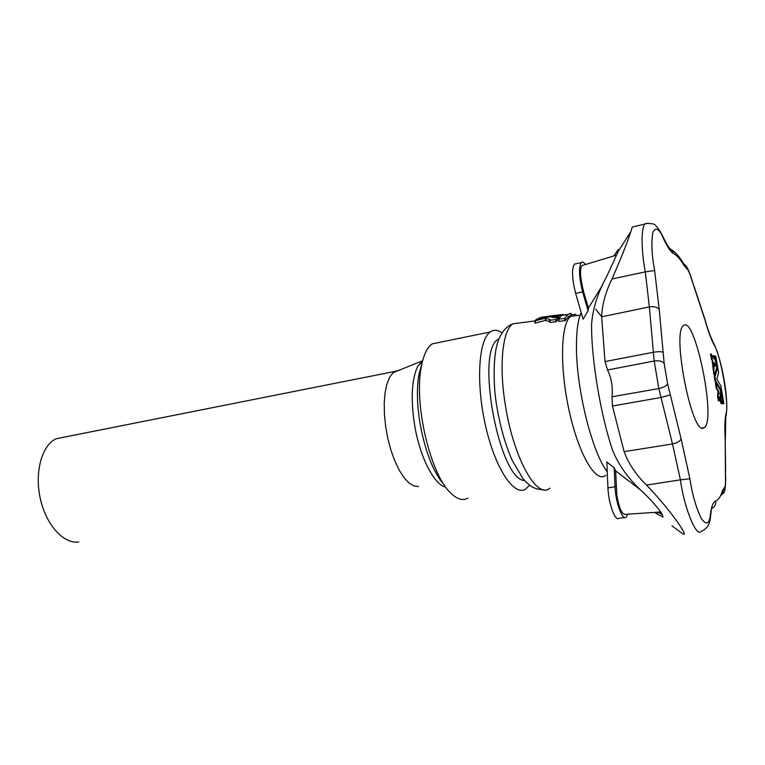 <?xml version="1.0" encoding="UTF-8"?>
<svg xmlns="http://www.w3.org/2000/svg" width="765" height="765" viewBox="0 0 765 765"><rect width="100%" height="100%" fill="white"/><g stroke="black" fill="none" stroke-linecap="round" stroke-linejoin="round"><path stroke-width="1.15" d="M444.36 485.182C433.086 472.043 424.891 450.939 419.765 421.878C417.049 404.188 416.705 388.706 418.732 375.433L422.213 362.38M445.622 487.133C433.803 484.694 419.268 455.749 414.314 423.236C410.719 398.24 411.79 379.411 417.518 366.76L422.777 360.181M467.912 498.091C462.538 501.113 456.514 499.134 449.82 492.144C430.207 472.885 414.257 405.211 420.999 368.548C423.141 355.782 426.86 347.559 432.168 343.877L439.999 342.28M529.61 485.144L525.794 488.988C514.233 496.944 495.357 468.897 485.67 426.296C475.84 383.791 478.412 339.937 490.193 332C492.89 330.069 495.844 329.763 499.057 331.111L502.117 332.851M524.599 480.497C499.201 480.42 474.998 350.8 498.254 339.258L499.096 338.713M399.426 370.088L394.721 371.455L393.22 372.584L389.71 377.164L386.966 383.906L385.111 392.579L384.231 402.83L384.403 414.219L385.608 426.239L387.807 438.364L390.896 450.05L394.74 460.769L399.148 470.054L403.93 477.523L408.883 482.868L413.769 485.918L418.407 486.578M64.843 437.016L56.199 438.728C41.932 445.106 34.396 472.082 40.277 498.464C45.996 524.905 63.658 544.269 78.747 541.964M534.764 320.956L535.108 323.126L545.493 320.42L549.767 321.625M557.647 318.269L558.66 318.23L558.307 316.098L551.422 316.959C551.775 317.542 553.707 317.647 557.226 317.284L555.639 319.55L549.796 320.277L549.987 319.483L545.139 318.278L534.745 320.937L536.59 319.11L547.319 316.806L541.065 317.207M549.911 322.486L549.538 320.229L549.911 322.486L556.413 321.644L557.848 319.483L557.484 317.303M558.45 319.148L559.062 321.443L565.335 320.545L568.634 316.481L571.197 315.314L570.853 313.258L568.127 314.482L564.56 318.441L558.431 319.12L561.634 315.333L563.26 314.434L549.595 316.069M657.89 512.034L662.557 514.855M641.108 490.365L615.643 470.896L614.18 467.807L606.808 461.955L607.936 487.869C608.424 503.294 615.29 521.931 619.028 518.297L624.536 517.503M660.731 512.005L625.311 514.329C622.002 514.549 619.181 508.285 616.848 495.529L615.643 470.896M602.543 285.077L588.515 307.903L588.065 310.839L583.102 319.263L575.643 293.349C571.981 278.699 571.57 268.955 574.419 264.107L576.093 263.743M627.692 514.166L626.076 517.274C622.394 520.908 615.576 502.223 615.06 486.779L614.18 467.807M588.065 310.839L582.643 291.876C578.99 277.188 578.55 267.434 581.343 262.596C582.471 261.601 583.848 262.242 585.474 264.527M583.312 265.178L581.935 265.598C577.307 273.124 585.302 298.369 588.515 307.903M575.988 314.386L571.082 314.625M567.668 314.845L563.384 315.161M570.728 313.277L571.187 315.323M541.591 317.14L560.334 314.922L558.307 316.098M657.393 512.062L659.114 512.827M618.149 251.561L606.951 275.974C597.79 292.66 592.665 308.764 591.584 324.293C591.192 358.479 600.525 414.735 612.526 450.088C618.78 465.608 628.993 479.703 643.164 492.364C651.761 500.779 658.015 507.922 661.945 513.803L662.815 517.111L654.362 512.282M617.862 251.369L618.34 249.476L613.798 255.95M672.005 525.89L682.552 533.664C690.623 538.923 669.298 508.515 646.492 485.058C636.126 474.979 628.677 463.839 624.125 451.656L612.44 406.014L612.019 396.777C612.947 387.071 611.465 378.139 607.553 369.983L605.029 361.568L601.625 316.825C602.103 304.68 605.555 292.077 611.962 278.995C620.798 258.895 627.109 243.079 630.886 231.537L632.273 227.033L648.098 223.275M623.924 242.486L624.307 241.883M703.025 428.304C691.388 432.273 672.177 333.607 683.145 325.919C694.238 312.416 716.413 418.398 704.555 427.587L703.025 428.304M723.881 403.681L720.879 385.885L716.843 379.124L718.603 372.584L715.83 356.347L714.902 355.945L717.149 369.485L714.94 376.686L715.705 381.018L720.515 388.993L722.982 403.413L723.881 403.681L722.351 403.691M716.394 368.94L714.252 376.59L714.959 380.913L719.846 389.175M720.86 395.094L721.433 398.393M711.087 354.023L710.417 354.348L712.186 360.87L713.841 374.362L714.596 374.477L716.595 368.051L714.472 355.868L713.621 355.715L714.099 358.976L711.096 353.994L714.089 367.917L713.716 369.543L714.625 374.468L713.936 374.601M712.942 355.84L713.621 355.715L712.942 355.84L713.181 357.475M719.454 398.402L721.146 403.729L722.648 403.643L721.778 398.613C721.089 398.307 720.429 396.461 719.798 393.076L721.175 395.036L720.314 389.921L716.059 383.016L716.929 388.171L718.784 391.47L718.211 395.706L719.033 400.611L719.683 396.739L721.816 403.614L722.638 403.643M715.38 383.131L716.059 383.016L715.38 383.37L716.25 388.295L718.019 391.164L717.541 396.021L718.354 400.736L719.09 400.831M720.056 394.463L720.515 395.132M715.17 364.809L714.08 362.696L714.701 366.244L715.17 364.809L714.319 364.322M520.152 322.868L513.009 323.805C502.529 329.906 498.751 365.584 505.416 405.479C513.602 458.417 537.212 500.004 549.939 488.156M605.823 475.237C596.222 483.929 578.923 455.156 569.275 411.312C559.483 367.582 560.669 323.021 570.872 316.194L577.365 315.553M607.238 471.862C591.747 451.828 575.768 386.602 576.456 344.632C576.542 332.192 577.709 322.543 579.956 315.687L581.171 312.55M595.782 309.27L601.768 316.796M615.06 486.779L607.936 487.869M582.643 291.876L575.643 293.349M564.962 318.278L565.335 320.545M564.56 318.441L564.943 320.717M558.689 319.168L559.062 321.443M563.25 314.434L563.365 315.113M563.136 314.434L563.25 315.123M545.569 318.259L545.923 320.401M545.139 318.278L545.493 320.42M535.175 320.927L535.538 323.126M539.373 317.523L539.526 318.441M539.268 317.532L539.421 318.47L539.249 317.532M560.669 316.155L560.468 314.922L560.659 316.165M558.832 315.974L559.158 317.963M552.254 316.433L552.406 317.399M551.737 316.538L551.852 317.265M557.484 317.332L557.838 319.512M556.04 319.387L556.413 321.644M555.639 319.55L556.012 321.816M549.796 320.277L550.169 322.534M656.896 514.013L657.996 512.349M714.147 345.072C711.048 339.019 707.941 330.499 704.823 319.512L704.804 318.938C707.864 329.667 710.838 337.853 713.745 343.485C721.739 359.215 729.571 400.946 725.775 417.155L725.937 413.932C729.581 406.052 720.649 353.956 714.147 345.072L713.535 343.074M704.823 319.512L691.378 278.699C689.676 272.914 688.089 269.51 686.607 268.486L683.843 264.135M725.937 413.932C724.828 419.555 724.579 427.769 725.182 438.575L725.478 478.441C725.736 484.159 725.268 487.391 724.073 488.137L722.437 490.738C720.773 496.466 718.545 499.861 715.744 500.922C713.19 501.897 711.402 506.449 710.379 514.568C709.442 524.063 706.458 525.459 701.438 518.766C696.131 507.864 692.277 494.534 689.887 478.775L681.108 438.814L667.577 383.609L664.163 363.442L659.22 309.49L654.62 270.504C651.723 254.955 651.149 242.237 652.899 232.34C655.768 226.65 659.306 228.725 663.494 238.575C667.31 247.047 670.704 252.068 673.659 253.626C676.901 255.319 680.353 259.278 684.034 265.474L686.607 268.486M694.161 287.085L691.369 278.125C688.376 269.414 686.205 265.034 684.847 264.986L683.135 262.978M691.378 278.699L691.369 278.125M725.182 438.575L725.641 471.383M725.43 470.236L725.669 479.072M725.478 478.441L725.689 479.301C725.478 488.959 724.541 493.645 722.877 493.358M724.073 488.137L722.303 494.047M710.379 514.568L710.465 517.15C709.824 524.388 706.812 529.074 701.438 531.216C695.93 538.751 683.489 504.365 680.42 479.846L646.492 485.058M689.887 478.775L680.42 479.846L672.502 443.949L624.125 451.656M715.744 500.922C716.174 504.441 714.711 507.032 711.364 508.725M722.437 490.738L721.892 494.955M664.163 363.442C662.337 361.195 659.009 360.382 654.18 361.023L658.828 388.563L661.008 397.475L612.44 406.014M670.331 394.941L661.008 397.475L672.502 443.949C677.235 442.945 680.095 441.233 681.108 438.814M667.577 383.609C666.506 385.847 663.59 387.501 658.828 388.563L612.019 396.777M663.131 352.33C661.438 351.508 658.196 351.489 653.386 352.282L654.18 361.023L607.553 369.983M605.029 361.568L653.386 352.282L649.361 306.899L645.297 271.881L611.962 278.995M654.62 270.504L645.297 271.881C641.787 254.037 640.429 228.496 645 224.049C645.411 223.304 647.84 223.227 652.296 223.81C654.993 223.629 658.627 228.085 663.217 237.179C669.958 251.274 671.966 250.021 671.775 249.935L669.844 248.587M659.22 309.49C657.403 307.081 654.123 306.22 649.361 306.899L601.625 316.825M663.494 238.575L663.217 237.179M673.659 253.626L671.775 249.935C675.791 252.479 679.702 257.04 683.508 263.609L684.034 265.474M714.52 374.238L713.841 374.362M713.716 369.543L713.037 369.658M713.707 369.323L713.028 369.447M714.089 368.128L713.42 368.252M714.089 367.917L713.41 368.041M712.856 360.745L712.186 360.87M712.789 360.516L712.11 360.65M711.966 359.148L711.287 359.273M711.899 358.919L711.221 359.043M711.096 354.224L710.417 354.348M713.621 355.945L712.942 356.069M721.5 401.998L720.821 402.113M721.433 401.788L720.764 401.902M721.73 403.375L721.06 403.49M721.816 403.614L721.146 403.729M716.059 383.246L715.38 383.37M716.862 387.951L716.183 388.065M716.929 388.171L716.25 388.295M718.698 391.049L718.019 391.164M718.784 391.47L718.106 391.594M718.211 395.706L717.532 395.821M718.23 395.907L717.541 396.021M719.033 400.611L718.354 400.736M717.14 369.275L716.47 369.399M717.149 369.485L716.48 369.61M714.931 376.466L714.252 376.59M714.94 376.686L714.261 376.81M715.638 380.798L714.959 380.913M715.705 381.018L715.026 381.142M720.448 388.773L719.779 388.888M720.515 388.993L719.836 389.117M723.068 403.652L722.39 403.777M715.093 364.37L714.414 364.494M417.518 366.76L422.548 361.032M418.732 375.433L420.999 368.548M490.193 332L432.168 343.877M498.933 339.115L498.254 339.258M393.22 372.584L421.477 361.223M56.199 438.728L394.721 371.455M543.599 489.734C536.093 489.37 531.216 488.223 522.925 478.536L512.378 460.788C505.608 445.498 500.482 427.731 497.001 407.477C492.536 383.16 493.788 354.243 497.346 343.791C500.434 333.263 505.655 326.607 513.009 323.805L534.745 320.946M581.41 313.401L579.947 315.668C579.554 315.209 576.906 315.409 572.01 316.261L568.634 316.481M616.447 255.147L581.935 265.598M581.343 262.596L574.419 264.107M558.431 319.12L558.804 321.386M563.26 314.434L563.375 315.103M568.127 314.482L561.634 315.333M534.745 320.937L535.108 323.126M559.244 315.649L554.338 316.299M551.546 316.672L541.649 317.982M663.207 516.557L662.815 517.111M618.34 249.476L619.124 250.031M617.336 252.842L630.886 231.537M704.804 318.938L693.97 285.986M725.775 417.155L725.373 439.196M710.609 515.916L711.268 510.379M711.096 353.994L710.417 354.118M719.119 400.86L718.45 400.975M701.811 428.037L704.555 427.587"/></g></svg>
